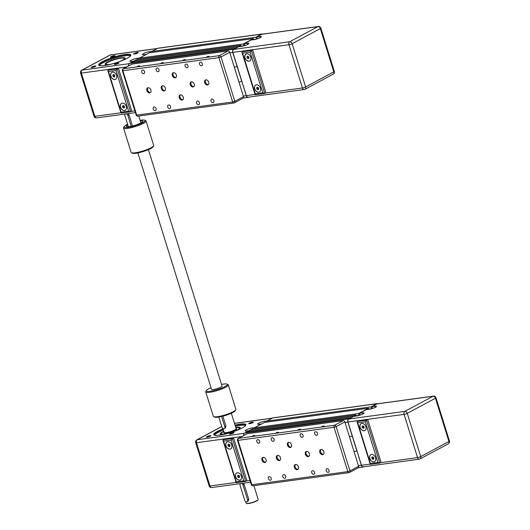 <?xml version="1.0" encoding="UTF-8"?>
<svg xmlns="http://www.w3.org/2000/svg" width="530" height="530" viewBox="0 0 530 530"><rect width="100%" height="100%" fill="white"/><g stroke="black" fill="none" stroke-linecap="round" stroke-linejoin="round"><path stroke-width="0.79" d="M248.835 97.109L248.53 97.275A2.557 1.716 -97.8 0 1 248.133 97.401A2.557 1.716 -97.8 0 1 246.218 95.711L241.905 81.415L238.891 81.872L241.786 81.481L232.749 52.463A2.557 1.716 -97.8 0 1 233.564 49.217L235.817 48.23M229.682 52.304L234.286 67.091L237.182 66.694L234.286 67.091L243.502 96.659L234.823 101.309A1.577 1.133 61.8 0 1 234.412 102.853A1.577 1.133 61.8 0 1 234.127 102.946A1.577 1.053 -97.8 0 1 233.882 103.032A1.577 1.053 -97.8 0 1 232.703 101.985L234.823 101.309L221.01 56.955L218.89 57.631A1.577 1.053 -97.8 0 1 219.394 55.637A1.577 1.133 61.8 0 1 221.01 56.955L229.682 52.304A1.577 1.133 -118.2 0 0 228.066 50.986L219.394 55.637L123.404 68.748A1.577 1.053 82.2 0 0 122.9 70.742L122.364 70.695A1.577 1.577 0 0 1 123.119 68.84A1.577 1.133 61.8 0 1 123.404 68.748L132.076 64.097A1.577 1.133 -118.2 0 0 131.791 64.19L123.119 68.84M241.143 46.189L244.926 45.514L244.343 43.652L251.088 40.035L253.983 39.644A4.724 0.848 162.7 0 0 258.898 38.273A4.724 0.848 162.7 0 0 261.383 36.683A4.724 0.848 162.7 0 0 259.76 36.537L256.871 36.934L257.454 38.796L256.474 39.087L255.897 37.239L261.754 34.099A2.557 1.716 -97.8 0 1 262.151 33.966A2.557 1.716 -97.8 0 1 262.834 34.072M243.946 45.812L243.369 43.963L253.393 38.584L253.731 39.677M238.414 46.832L240.865 45.302L241.203 46.395M128.512 65.945A2.557 1.716 -97.8 0 1 129.479 63.441L131.672 62.262L235.757 48.044M134.587 61.864L134.275 60.87L238.361 46.647M134.275 60.87L136.78 59.526L240.865 45.302M139.582 59.141L139.284 58.181L243.369 43.963M139.284 58.181L149.308 52.808L253.393 38.584M253.671 39.472L256.474 39.087M152.11 52.424L151.812 51.463L255.897 37.239M151.812 51.463L157.668 48.323A2.557 1.716 -97.8 0 1 158.072 48.19L262.151 33.966M213.04 102.714A1.934 1.391 61.8 0 1 211.139 101.329A1.934 1.391 61.8 0 1 211.556 99.189A1.934 1.391 61.8 0 1 211.907 99.077A1.934 1.391 61.8 0 1 213.809 100.468A1.934 1.391 61.8 0 1 213.385 102.601A1.934 1.391 61.8 0 1 213.04 102.714M198.584 104.688A1.934 1.391 61.8 0 1 196.683 103.304A1.934 1.391 61.8 0 1 197.1 101.164A1.934 1.391 61.8 0 1 197.452 101.051A1.934 1.391 61.8 0 1 199.353 102.442A1.934 1.391 61.8 0 1 198.929 104.576A1.934 1.391 61.8 0 1 198.584 104.688M201.526 65.753A1.934 1.391 61.8 0 1 199.624 64.362A1.934 1.391 61.8 0 1 200.042 62.229A1.934 1.391 61.8 0 1 200.393 62.116A1.934 1.391 61.8 0 1 202.294 63.507A1.934 1.391 61.8 0 1 201.877 65.641A1.934 1.391 61.8 0 1 201.526 65.753M187.07 67.727A1.934 1.391 61.8 0 1 185.169 66.336A1.934 1.391 61.8 0 1 185.586 64.203A1.934 1.391 61.8 0 1 185.937 64.09A1.934 1.391 61.8 0 1 187.839 65.481A1.934 1.391 61.8 0 1 187.421 67.615A1.934 1.391 61.8 0 1 187.07 67.727M169.673 108.637A1.934 1.391 61.8 0 1 167.772 107.252A1.934 1.391 61.8 0 1 168.189 105.119A1.934 1.391 61.8 0 1 168.54 105.006A1.934 1.391 61.8 0 1 170.441 106.391A1.934 1.391 61.8 0 1 170.017 108.524A1.934 1.391 61.8 0 1 169.673 108.637M155.21 110.618A1.934 1.391 61.8 0 1 153.309 109.226A1.934 1.391 61.8 0 1 153.733 107.093A1.934 1.391 61.8 0 1 154.084 106.98A1.934 1.391 61.8 0 1 155.986 108.365A1.934 1.391 61.8 0 1 155.562 110.505A1.934 1.391 61.8 0 1 155.21 110.618M158.159 71.676A1.934 1.391 61.8 0 1 156.257 70.291A1.934 1.391 61.8 0 1 156.675 68.151A1.934 1.391 61.8 0 1 157.026 68.039A1.934 1.391 61.8 0 1 158.927 69.43A1.934 1.391 61.8 0 1 158.503 71.563A1.934 1.391 61.8 0 1 158.159 71.676M143.703 73.65A1.934 1.391 61.8 0 1 141.801 72.266A1.934 1.391 61.8 0 1 142.219 70.126A1.934 1.391 61.8 0 1 142.57 70.02A1.934 1.391 61.8 0 1 144.471 71.404A1.934 1.391 61.8 0 1 144.047 73.537A1.934 1.391 61.8 0 1 143.703 73.65M191.456 81.805A2.756 1.981 61.8 0 1 194.159 83.78A2.756 1.981 61.8 0 1 193.563 86.821A2.756 1.981 61.8 0 1 193.066 86.98A2.756 1.981 61.8 0 1 190.356 85.005A2.756 1.981 61.8 0 1 190.959 81.965A2.756 1.981 61.8 0 1 191.456 81.805M191.376 81.819A2.756 1.981 -118.2 0 0 191.257 84.866A2.756 1.981 -118.2 0 0 193.834 86.562A2.756 1.981 -118.2 0 0 193.914 86.549M205.912 79.831A2.756 1.981 61.8 0 1 208.615 81.805A2.756 1.981 61.8 0 1 208.018 84.84A2.756 1.981 61.8 0 1 207.522 85.005A2.756 1.981 61.8 0 1 204.812 83.024A2.756 1.981 61.8 0 1 205.415 79.99A2.756 1.981 61.8 0 1 205.912 79.831M205.832 79.838A2.756 1.981 -118.2 0 0 205.713 82.892A2.756 1.981 -118.2 0 0 208.29 84.588A2.756 1.981 -118.2 0 0 208.369 84.575M173.542 72.689A2.756 1.981 61.8 0 1 176.252 74.664A2.756 1.981 61.8 0 1 175.655 77.705A2.756 1.981 61.8 0 1 175.158 77.864A2.756 1.981 61.8 0 1 172.449 75.889A2.756 1.981 61.8 0 1 173.045 72.848A2.756 1.981 61.8 0 1 173.542 72.689M173.462 72.703A2.756 1.981 -118.2 0 0 173.35 75.75A2.756 1.981 -118.2 0 0 175.927 77.453A2.756 1.981 -118.2 0 0 176.006 77.44M148.089 87.728A2.756 1.981 61.8 0 1 150.792 89.703A2.756 1.981 61.8 0 1 150.195 92.743A2.756 1.981 61.8 0 1 149.698 92.902A2.756 1.981 61.8 0 1 146.989 90.928A2.756 1.981 61.8 0 1 147.592 87.887A2.756 1.981 61.8 0 1 148.089 87.728M148.009 87.742A2.756 1.981 -118.2 0 0 147.89 90.789A2.756 1.981 -118.2 0 0 150.467 92.492A2.756 1.981 -118.2 0 0 150.547 92.478M162.544 85.754A2.756 1.981 61.8 0 1 165.247 87.728A2.756 1.981 61.8 0 1 164.651 90.769A2.756 1.981 61.8 0 1 164.154 90.928A2.756 1.981 61.8 0 1 161.445 88.954A2.756 1.981 61.8 0 1 162.047 85.913A2.756 1.981 61.8 0 1 162.544 85.754M162.465 85.767A2.756 1.981 -118.2 0 0 162.346 88.815A2.756 1.981 -118.2 0 0 164.923 90.517A2.756 1.981 -118.2 0 0 165.002 90.504M180.452 94.87A2.756 1.981 61.8 0 1 183.161 96.844A2.756 1.981 61.8 0 1 182.559 99.885A2.756 1.981 61.8 0 1 182.062 100.044A2.756 1.981 61.8 0 1 179.359 98.063A2.756 1.981 61.8 0 1 179.955 95.029A2.756 1.981 61.8 0 1 180.452 94.87M180.372 94.877A2.756 1.981 -118.2 0 0 180.26 97.931A2.756 1.981 -118.2 0 0 182.837 99.627A2.756 1.981 -118.2 0 0 182.916 99.614M208.959 56.293L206.806 56.796L208.959 56.293M185.248 59.532L183.095 60.036L185.248 59.532M163.28 62.533L161.12 63.037L163.28 62.533M139.569 65.773L137.416 66.276L139.569 65.773M132.076 64.097L228.066 50.986M242.8 98.295A1.577 1.133 -118.2 0 0 243.084 98.202A1.577 1.133 -118.2 0 0 243.502 96.659M246.722 53.782A3.935 2.829 61.8 0 1 250.591 56.604A3.935 2.829 61.8 0 1 249.736 60.943A3.935 2.829 61.8 0 1 249.027 61.175A3.935 2.829 61.8 0 1 245.158 58.353A3.935 2.829 61.8 0 1 246.013 54.007A3.935 2.829 61.8 0 1 246.722 53.782M246.066 53.98A3.935 2.829 -118.2 0 0 245.271 58.333A3.935 2.829 -118.2 0 0 249.12 61.122A3.935 2.829 -118.2 0 0 249.782 60.917M256.394 84.826A3.935 2.829 61.8 0 1 260.263 87.649A3.935 2.829 61.8 0 1 259.409 91.995A3.935 2.829 61.8 0 1 258.7 92.22A3.935 2.829 61.8 0 1 254.831 89.398A3.935 2.829 61.8 0 1 255.685 85.058A3.935 2.829 61.8 0 1 256.394 84.826M255.732 85.032A3.935 2.829 -118.2 0 0 254.943 89.384A3.935 2.829 -118.2 0 0 258.792 92.167A3.935 2.829 -118.2 0 0 259.455 91.968M244.343 43.652L247.232 43.261A4.724 0.848 162.7 0 1 248.855 43.407A4.724 0.848 162.7 0 1 246.37 44.99A4.724 0.848 162.7 0 1 241.455 46.362L238.56 46.753L233.624 49.403L289.711 41.744A2.358 1.696 61.8 0 1 292.136 43.725A2.358 0.424 162.7 0 1 288.956 44.732L302.425 87.98A2.358 0.424 -17.3 0 0 305.611 86.966L292.136 43.725L320.325 28.6A2.358 1.696 -118.2 0 0 317.901 26.619L289.711 41.744A2.358 1.583 82.2 0 0 288.956 44.732L232.869 52.397A2.358 1.583 -97.8 0 1 233.624 49.403M256.871 36.934L261.807 34.284A2.358 1.583 -97.8 0 1 262.178 34.165L318.272 26.5A2.358 1.583 82.2 0 0 317.901 26.619L261.807 34.284M258.309 87.715L258.706 88.994L258.044 89.755L256.977 89.232L256.573 87.953L257.242 87.192L258.309 87.715M256.573 87.953L257.633 87.384M257.699 87.417L258.084 88.636L258.693 88.934M256.977 89.232L258.084 88.636M247.305 58.181L246.907 56.902L247.57 56.147L248.636 56.664L249.04 57.949L248.371 58.704L247.305 58.181L248.411 57.591L249.02 57.889M246.907 56.902L247.96 56.332M248.033 56.372L248.411 57.591M255.281 93.843L242.621 53.185L250.133 52.159L262.8 92.816L255.281 93.843L255.129 94.618L255.486 94.684M262.8 92.816L264.735 93.419L251.379 50.542L242.131 51.807L241.965 52.337L242.621 53.185M250.133 52.159L251.379 50.542L252.585 49.899L265.941 92.776L264.735 93.419M242.131 51.807L243.336 51.158L252.585 49.899M265.457 93.035L302.425 87.98A2.358 1.583 82.2 0 0 304.194 89.543L248.106 97.209A2.358 1.583 -97.8 0 1 246.337 95.645L232.869 52.397M99.289 65.561A16.529 2.975 162.7 0 1 99.03 65.23A16.529 2.975 162.7 0 1 102.668 61.97A16.529 2.975 162.7 0 1 119.773 55.869A16.529 2.975 162.7 0 1 130.592 55.398A16.529 2.975 162.7 0 1 130.572 55.816M130.519 55.889A16.529 2.975 -17.3 0 0 118.813 57.061A16.529 2.975 -17.3 0 0 102.946 62.858A16.529 2.975 -17.3 0 0 99.375 65.587M127.094 58.327A16.847 3.028 -17.3 0 0 130.698 55.617A16.847 3.028 -17.3 0 0 121.158 55.18A16.847 3.028 -17.3 0 0 102.343 61.705A16.847 3.028 -17.3 0 0 99.07 65.468A16.847 3.028 -17.3 0 0 111.088 64.19A16.847 3.028 -17.3 0 0 127.094 58.327M105.53 64.653A10.236 1.842 162.7 0 1 105.391 64.461A10.236 1.842 162.7 0 1 107.643 62.447A10.236 1.842 162.7 0 1 112.512 60.36M120.363 61.288A10.467 1.881 -17.3 0 0 122.781 60.148A10.467 1.881 -17.3 0 0 125.014 58.466A10.467 1.881 -17.3 0 0 119.091 58.194A10.467 1.881 -17.3 0 0 107.398 62.248A10.467 1.881 -17.3 0 0 105.364 64.587A10.467 1.881 -17.3 0 0 110.797 64.269M112.572 72.106A3.935 2.829 61.8 0 1 116.434 74.929A3.935 2.829 61.8 0 1 115.58 79.275A3.935 2.829 61.8 0 1 114.871 79.5A3.935 2.829 61.8 0 1 111.002 76.678A3.935 2.829 61.8 0 1 111.863 72.338A3.935 2.829 61.8 0 1 112.572 72.106M115.633 79.248A3.935 2.829 61.8 0 1 114.97 79.447A3.935 2.829 61.8 0 1 113.387 79.162A3.935 2.829 61.8 0 1 110.81 75.71A3.935 2.829 61.8 0 1 111.909 72.312M124.543 110.551A3.935 2.829 61.8 0 1 120.674 107.729A3.935 2.829 61.8 0 1 121.529 103.383A3.935 2.829 61.8 0 1 122.238 103.158A3.935 2.829 61.8 0 1 126.107 105.98A3.935 2.829 61.8 0 1 125.252 110.32A3.935 2.829 61.8 0 1 124.543 110.551M125.299 110.293A3.935 2.829 61.8 0 1 124.643 110.498A3.935 2.829 61.8 0 1 121.668 109.12A3.935 2.829 61.8 0 1 121.582 103.363M116.732 59.049A10.236 1.842 162.7 0 1 124.928 58.38A10.236 1.842 162.7 0 1 124.921 58.611M112.247 63.885A9.6 1.729 162.7 0 1 106.013 63.819L105.861 64.097A9.838 1.769 -17.3 0 0 105.795 64.455A9.838 1.769 -17.3 0 0 106.192 64.773M106.013 63.819A9.6 1.729 162.7 0 1 109.929 61.381A9.6 1.729 162.7 0 1 124.04 58.201A9.6 1.729 162.7 0 1 120.317 61.235A9.6 1.729 162.7 0 1 118.952 61.798M124.444 59.088A9.838 1.769 -17.3 0 0 124.583 58.605A9.838 1.769 -17.3 0 0 124.331 58.346L124.04 58.201M115.103 64.402A1.934 0.351 162.7 0 1 115.361 64.243A1.934 0.351 162.7 0 1 118.376 63.381M118.415 63.361A2.405 0.431 -17.3 0 0 118.932 62.977A2.405 0.431 -17.3 0 0 117.567 62.911A2.405 0.431 -17.3 0 0 114.877 63.845A2.405 0.431 -17.3 0 0 114.414 64.382A2.405 0.431 -17.3 0 0 116.13 64.203A2.405 0.431 -17.3 0 0 118.415 63.361M91.968 67.562A1.934 0.351 162.7 0 1 92.233 67.403A1.934 0.351 162.7 0 1 95.248 66.541M95.287 66.522A2.405 0.431 -17.3 0 0 95.804 66.137A2.405 0.431 -17.3 0 0 94.439 66.071A2.405 0.431 -17.3 0 0 91.75 67.005A2.405 0.431 -17.3 0 0 91.279 67.542A2.405 0.431 -17.3 0 0 93.002 67.363A2.405 0.431 -17.3 0 0 95.287 66.522M111.24 57.227A1.934 0.351 162.7 0 1 111.505 57.061A1.934 0.351 162.7 0 1 114.52 56.206M114.559 56.187A2.405 0.431 -17.3 0 0 115.076 55.796A2.405 0.431 -17.3 0 0 113.711 55.736A2.405 0.431 -17.3 0 0 111.022 56.67A2.405 0.431 -17.3 0 0 110.558 57.207A2.405 0.431 -17.3 0 0 112.274 57.021A2.405 0.431 -17.3 0 0 114.559 56.187M134.375 54.067A1.934 0.351 162.7 0 1 134.64 53.901A1.934 0.351 162.7 0 1 137.648 53.046M137.687 53.027A2.405 0.431 -17.3 0 0 138.204 52.636A2.405 0.431 -17.3 0 0 136.839 52.576A2.405 0.431 -17.3 0 0 134.15 53.51A2.405 0.431 -17.3 0 0 133.686 54.047A2.405 0.431 -17.3 0 0 135.402 53.861A2.405 0.431 -17.3 0 0 137.687 53.027M128.068 113.605L129.022 114.824L132.5 125.974M146.465 54.332L144.114 54.65A4.724 0.848 162.7 0 1 142.497 54.504A4.724 0.848 162.7 0 1 144.975 52.914A4.724 0.848 162.7 0 1 149.897 51.549L152.249 51.231M134.335 61.056L132.215 62.189M134.315 60.996L131.586 61.374A4.724 0.848 162.7 0 1 129.969 61.222A4.724 0.848 162.7 0 1 132.447 59.638A4.724 0.848 162.7 0 1 137.369 58.267L139.721 57.949M128.366 126.716L124.974 115.838A1.968 1.418 61.8 0 1 125.385 113.976M126.378 113.837A1.968 1.418 61.8 0 1 127.869 115.447L131.241 126.272M122.615 105.795L123.596 105.603L124.47 106.609L124.364 107.809L123.377 108.001L122.503 106.994L122.615 105.795M123.675 105.695L123.616 106.397L124.411 107.312M122.503 106.994L123.616 106.397M123.377 108.001L124.398 107.457M128.644 111.148L130.373 111.81L131.784 111.101L118.435 68.224L117.229 68.873L115.984 70.483L128.644 111.148L121.132 112.174L108.465 71.517L107.809 70.669L109.18 69.49L118.435 68.224M121.33 113.009L121.132 112.174M112.751 75.24L113.413 74.472L114.48 74.988L114.884 76.267L114.222 77.035L113.155 76.519L112.751 75.24L113.818 74.67M113.877 74.697L114.261 75.922L114.871 76.214M113.155 76.519L114.261 75.922M363.964 466.738L363.659 466.903A2.557 1.716 -97.8 0 1 363.255 467.036A2.557 1.716 -97.8 0 1 361.347 465.34L357.034 451.043L354.02 451.5L356.909 451.109L347.872 422.092A2.557 1.716 -97.8 0 1 348.694 418.852L350.94 417.859M344.811 421.933L349.416 436.72L352.304 436.322L349.416 436.72L358.625 466.287L349.952 470.938A1.577 1.133 61.8 0 1 349.542 472.488A1.577 1.133 61.8 0 1 349.257 472.575A1.577 1.053 -97.8 0 1 349.012 472.661A1.577 1.053 -97.8 0 1 347.832 471.614L349.952 470.938L336.139 426.584L334.019 427.259A1.577 1.053 -97.8 0 1 334.523 425.265A1.577 1.133 61.8 0 1 336.139 426.584L344.811 421.933A1.577 1.133 -118.2 0 0 343.195 420.615L334.523 425.265L238.533 438.376A1.577 1.053 82.2 0 0 238.03 440.377L237.486 440.324A1.577 1.577 0 0 1 238.248 438.469A1.577 1.133 61.8 0 1 238.533 438.376L247.205 433.725A1.577 1.133 -118.2 0 0 246.92 433.818L238.248 438.469M356.266 415.818L360.049 415.149L359.473 413.281L366.217 409.663L369.105 409.273A4.724 0.848 162.7 0 0 374.028 407.901A4.724 0.848 162.7 0 0 376.505 406.318A4.724 0.848 162.7 0 0 374.889 406.166L372 406.563L372.577 408.425L371.603 408.716L371.026 406.868L376.876 403.727A2.557 1.716 -97.8 0 1 377.281 403.595A2.557 1.716 -97.8 0 1 377.963 403.701M359.075 415.44L358.499 413.592L368.522 408.213L368.86 409.306M353.543 416.461L355.994 414.937L356.332 416.024M243.641 435.58A2.557 1.716 -97.8 0 1 244.608 433.07L246.801 431.897L350.886 417.673M249.709 431.493L249.405 430.499L353.483 416.275M249.405 430.499L251.909 429.154L355.994 414.937M254.711 428.77L254.413 427.809L358.499 413.592M254.413 427.809L264.437 422.436L368.522 408.213M368.794 409.1L371.603 408.716M267.239 422.052L266.941 421.092L371.026 406.868M266.941 421.092L272.798 417.951A2.557 1.716 -97.8 0 1 273.195 417.819L377.281 403.595M328.163 472.343A1.934 1.391 61.8 0 1 326.261 470.958A1.934 1.391 61.8 0 1 326.685 468.818A1.934 1.391 61.8 0 1 327.03 468.712A1.934 1.391 61.8 0 1 328.938 470.097A1.934 1.391 61.8 0 1 328.514 472.23A1.934 1.391 61.8 0 1 328.163 472.343M313.707 474.317A1.934 1.391 61.8 0 1 311.806 472.932A1.934 1.391 61.8 0 1 312.23 470.799A1.934 1.391 61.8 0 1 312.574 470.686A1.934 1.391 61.8 0 1 314.476 472.071A1.934 1.391 61.8 0 1 314.058 474.204A1.934 1.391 61.8 0 1 313.707 474.317M316.655 435.382A1.934 1.391 61.8 0 1 314.754 433.99A1.934 1.391 61.8 0 1 315.171 431.857A1.934 1.391 61.8 0 1 315.522 431.745A1.934 1.391 61.8 0 1 317.424 433.136A1.934 1.391 61.8 0 1 317 435.269A1.934 1.391 61.8 0 1 316.655 435.382M302.199 437.356A1.934 1.391 61.8 0 1 300.298 435.971A1.934 1.391 61.8 0 1 300.715 433.832A1.934 1.391 61.8 0 1 301.066 433.719A1.934 1.391 61.8 0 1 302.968 435.11A1.934 1.391 61.8 0 1 302.544 437.243A1.934 1.391 61.8 0 1 302.199 437.356M284.796 478.272A1.934 1.391 61.8 0 1 282.894 476.881A1.934 1.391 61.8 0 1 283.318 474.748A1.934 1.391 61.8 0 1 283.663 474.635A1.934 1.391 61.8 0 1 285.564 476.019A1.934 1.391 61.8 0 1 285.147 478.159A1.934 1.391 61.8 0 1 284.796 478.272M270.34 480.246A1.934 1.391 61.8 0 1 268.438 478.855A1.934 1.391 61.8 0 1 268.862 476.722A1.934 1.391 61.8 0 1 269.207 476.609A1.934 1.391 61.8 0 1 271.108 477.994A1.934 1.391 61.8 0 1 270.691 480.134A1.934 1.391 61.8 0 1 270.34 480.246M273.281 441.304A1.934 1.391 61.8 0 1 271.38 439.92A1.934 1.391 61.8 0 1 271.804 437.78A1.934 1.391 61.8 0 1 272.155 437.674A1.934 1.391 61.8 0 1 274.056 439.059A1.934 1.391 61.8 0 1 273.632 441.192A1.934 1.391 61.8 0 1 273.281 441.304M258.825 443.279A1.934 1.391 61.8 0 1 256.924 441.894A1.934 1.391 61.8 0 1 257.348 439.761A1.934 1.391 61.8 0 1 257.693 439.648A1.934 1.391 61.8 0 1 259.594 441.033A1.934 1.391 61.8 0 1 259.177 443.166A1.934 1.391 61.8 0 1 258.825 443.279M306.578 451.434A2.756 1.981 61.8 0 1 309.288 453.408A2.756 1.981 61.8 0 1 308.692 456.449A2.756 1.981 61.8 0 1 308.195 456.608A2.756 1.981 61.8 0 1 305.485 454.634A2.756 1.981 61.8 0 1 306.082 451.593A2.756 1.981 61.8 0 1 306.578 451.434M306.499 451.447A2.756 1.981 -118.2 0 0 306.386 454.495A2.756 1.981 -118.2 0 0 308.964 456.191A2.756 1.981 -118.2 0 0 309.043 456.184M321.034 449.46A2.756 1.981 61.8 0 1 323.744 451.434A2.756 1.981 61.8 0 1 323.148 454.475A2.756 1.981 61.8 0 1 322.651 454.634A2.756 1.981 61.8 0 1 319.941 452.66A2.756 1.981 61.8 0 1 320.537 449.619A2.756 1.981 61.8 0 1 321.034 449.46M320.961 449.473A2.756 1.981 -118.2 0 0 320.842 452.521A2.756 1.981 -118.2 0 0 323.419 454.217A2.756 1.981 -118.2 0 0 323.499 454.203M288.671 442.318A2.756 1.981 61.8 0 1 291.381 444.292A2.756 1.981 61.8 0 1 290.778 447.333A2.756 1.981 61.8 0 1 290.281 447.492A2.756 1.981 61.8 0 1 287.578 445.518A2.756 1.981 61.8 0 1 288.174 442.477A2.756 1.981 61.8 0 1 288.671 442.318M288.592 442.331A2.756 1.981 -118.2 0 0 288.479 445.379A2.756 1.981 -118.2 0 0 291.056 447.082A2.756 1.981 -118.2 0 0 291.129 447.068M263.211 457.357A2.756 1.981 61.8 0 1 265.921 459.331A2.756 1.981 61.8 0 1 265.318 462.372A2.756 1.981 61.8 0 1 264.821 462.531A2.756 1.981 61.8 0 1 262.118 460.557A2.756 1.981 61.8 0 1 262.714 457.516A2.756 1.981 61.8 0 1 263.211 457.357M263.132 457.37A2.756 1.981 -118.2 0 0 263.019 460.418A2.756 1.981 -118.2 0 0 265.596 462.12A2.756 1.981 -118.2 0 0 265.676 462.107M277.667 455.383A2.756 1.981 61.8 0 1 280.377 457.357A2.756 1.981 61.8 0 1 279.774 460.398A2.756 1.981 61.8 0 1 279.277 460.557A2.756 1.981 61.8 0 1 276.574 458.583A2.756 1.981 61.8 0 1 277.17 455.542A2.756 1.981 61.8 0 1 277.667 455.383M277.587 455.396A2.756 1.981 -118.2 0 0 277.475 458.443A2.756 1.981 -118.2 0 0 280.052 460.146A2.756 1.981 -118.2 0 0 280.131 460.133M295.581 464.499A2.756 1.981 61.8 0 1 298.284 466.473A2.756 1.981 61.8 0 1 297.688 469.514A2.756 1.981 61.8 0 1 297.191 469.673A2.756 1.981 61.8 0 1 294.481 467.699A2.756 1.981 61.8 0 1 295.084 464.658A2.756 1.981 61.8 0 1 295.581 464.499M295.502 464.512A2.756 1.981 -118.2 0 0 295.382 467.559A2.756 1.981 -118.2 0 0 297.959 469.255A2.756 1.981 -118.2 0 0 298.039 469.242M324.088 425.921L321.929 426.425L324.088 425.921M300.377 429.161L298.224 429.664L300.377 429.161M278.402 432.162L276.249 432.666L278.402 432.162M254.698 435.402L252.538 435.905L254.698 435.402M247.205 433.725L343.195 420.615M357.929 467.924A1.577 1.133 -118.2 0 0 358.214 467.831A1.577 1.133 -118.2 0 0 358.625 466.287M361.851 423.41A3.935 2.829 61.8 0 1 365.72 426.233A3.935 2.829 61.8 0 1 364.859 430.572A3.935 2.829 61.8 0 1 364.15 430.804A3.935 2.829 61.8 0 1 360.287 427.982A3.935 2.829 61.8 0 1 361.142 423.636A3.935 2.829 61.8 0 1 361.851 423.41M361.188 423.616A3.935 2.829 -118.2 0 0 360.393 427.962A3.935 2.829 -118.2 0 0 364.249 430.751A3.935 2.829 -118.2 0 0 364.912 430.546M371.523 454.462A3.935 2.829 61.8 0 1 375.386 457.284A3.935 2.829 61.8 0 1 374.531 461.623A3.935 2.829 61.8 0 1 373.822 461.849A3.935 2.829 61.8 0 1 369.953 459.026A3.935 2.829 61.8 0 1 370.815 454.687A3.935 2.829 61.8 0 1 371.523 454.462M370.861 454.66A3.935 2.829 -118.2 0 0 370.066 459.013A3.935 2.829 -118.2 0 0 373.922 461.802A3.935 2.829 -118.2 0 0 374.577 461.597M359.473 413.281L362.361 412.89A4.724 0.848 162.7 0 1 363.977 413.036A4.724 0.848 162.7 0 1 361.5 414.626A4.724 0.848 162.7 0 1 356.577 415.99L353.689 416.388L348.747 419.031L404.841 411.373A2.358 1.696 61.8 0 1 407.265 413.354A2.358 0.424 162.7 0 1 404.085 414.367L417.554 457.609A2.358 0.424 -17.3 0 0 420.734 456.602L407.265 413.354L435.455 398.235A2.358 1.696 -118.2 0 0 433.03 396.255L404.841 411.373A2.358 1.583 82.2 0 0 404.085 414.367L347.998 422.026A2.358 1.583 -97.8 0 1 348.747 419.031M372 406.563L376.936 403.913A2.358 1.583 -97.8 0 1 377.307 403.794L433.401 396.129A2.358 1.583 82.2 0 0 433.03 396.255L376.936 403.913M373.438 457.344L373.835 458.622L373.166 459.384L372.1 458.861L371.702 457.582L372.371 456.82L373.438 457.344M371.702 457.582L372.762 457.012M372.828 457.046L373.206 458.264L373.816 458.563M372.1 458.861L373.206 458.264M362.427 427.816L362.03 426.531L362.699 425.775L363.766 426.299L364.163 427.577L363.494 428.333L362.427 427.816L363.54 427.22L364.143 427.518M362.03 426.531L363.09 425.968M363.156 426.001L363.54 427.22M370.41 463.472L357.743 422.814L365.263 421.787L377.93 462.445L370.41 463.472L370.609 464.313M377.93 462.445L379.864 463.048L366.508 420.171L357.253 421.436L357.087 421.966L357.743 422.814M365.263 421.787L366.508 420.171L367.714 419.528L381.07 462.405L379.864 463.048M357.253 421.436L358.459 420.793L367.714 419.528M380.586 462.663L417.554 457.609A2.358 1.583 82.2 0 0 419.323 459.172L363.229 466.837A2.358 1.583 -97.8 0 1 361.467 465.274L347.998 422.026M214.411 435.19A16.529 2.975 162.7 0 1 214.16 434.858A16.529 2.975 162.7 0 1 217.797 431.599A16.529 2.975 162.7 0 1 223.11 429.187M235.135 425.444A16.529 2.975 162.7 0 1 245.721 425.027A16.529 2.975 162.7 0 1 245.695 425.444M245.642 425.517A16.529 2.975 -17.3 0 0 235.413 426.332M223.388 430.075A16.529 2.975 -17.3 0 0 218.069 432.487A16.529 2.975 -17.3 0 0 214.498 435.216M222.998 428.836A16.847 3.028 -17.3 0 0 217.472 431.334A16.847 3.028 -17.3 0 0 214.2 435.097A16.847 3.028 -17.3 0 0 226.211 433.825A16.847 3.028 -17.3 0 0 242.223 427.955A16.847 3.028 -17.3 0 0 245.821 425.245A16.847 3.028 -17.3 0 0 235.022 425.093M220.652 434.282A10.236 1.842 162.7 0 1 220.513 434.09A10.236 1.842 162.7 0 1 222.766 432.076A10.236 1.842 162.7 0 1 223.839 431.539M223.753 431.268A10.467 1.881 -17.3 0 0 222.527 431.877A10.467 1.881 -17.3 0 0 220.493 434.216A10.467 1.881 -17.3 0 0 225.919 433.898M235.492 430.917A10.467 1.881 -17.3 0 0 237.904 429.777A10.467 1.881 -17.3 0 0 240.143 428.094A10.467 1.881 -17.3 0 0 235.777 427.518M227.695 441.742A3.935 2.829 61.8 0 1 231.564 444.557A3.935 2.829 61.8 0 1 230.709 448.903A3.935 2.829 61.8 0 1 230 449.129A3.935 2.829 61.8 0 1 226.131 446.306A3.935 2.829 61.8 0 1 226.986 441.967A3.935 2.829 61.8 0 1 227.695 441.742M230.755 448.877A3.935 2.829 61.8 0 1 230.093 449.082A3.935 2.829 61.8 0 1 228.516 448.791A3.935 2.829 61.8 0 1 225.939 445.339A3.935 2.829 61.8 0 1 227.039 441.94M239.673 480.18A3.935 2.829 61.8 0 1 235.804 477.358A3.935 2.829 61.8 0 1 236.658 473.018A3.935 2.829 61.8 0 1 237.367 472.786A3.935 2.829 61.8 0 1 241.236 475.609A3.935 2.829 61.8 0 1 240.381 479.955A3.935 2.829 61.8 0 1 239.673 480.18M240.428 479.928A3.935 2.829 61.8 0 1 239.765 480.127A3.935 2.829 61.8 0 1 236.797 478.749A3.935 2.829 61.8 0 1 236.705 472.992M235.863 427.789A10.236 1.842 162.7 0 1 240.05 428.008A10.236 1.842 162.7 0 1 240.05 428.24M227.377 433.52A9.6 1.729 162.7 0 1 221.143 433.447L220.983 433.725A9.838 1.769 -17.3 0 0 220.924 434.083A9.838 1.769 -17.3 0 0 221.315 434.401M235.876 427.823A9.6 1.729 162.7 0 1 239.169 427.829A9.6 1.729 162.7 0 1 235.446 430.87A9.6 1.729 162.7 0 1 234.081 431.427M221.143 433.447A9.6 1.729 162.7 0 1 223.852 431.566M239.567 428.717A9.838 1.769 -17.3 0 0 239.712 428.233A9.838 1.769 -17.3 0 0 239.461 427.975L239.169 427.829M253.883 485.652L258.183 499.445A6.294 1.133 162.7 0 1 258.143 499.671A6.294 1.133 162.7 0 1 256.798 500.684A6.294 1.133 162.7 0 1 250.809 502.877A6.294 1.133 162.7 0 1 246.317 503.354A6.294 1.133 162.7 0 1 246.159 503.189L245.662 501.599M246.317 503.354L246.609 503.5A6.062 1.086 -17.3 0 0 250.928 503.043A6.062 1.086 -17.3 0 0 256.692 500.929A6.062 1.086 -17.3 0 0 257.984 499.956L258.143 499.671M230.225 434.037A1.934 0.351 162.7 0 1 230.49 433.871A1.934 0.351 162.7 0 1 233.505 433.017M233.544 432.99A2.405 0.431 -17.3 0 0 234.055 432.606A2.405 0.431 -17.3 0 0 232.696 432.54A2.405 0.431 -17.3 0 0 230.007 433.474A2.405 0.431 -17.3 0 0 229.536 434.01A2.405 0.431 -17.3 0 0 231.252 433.832A2.405 0.431 -17.3 0 0 233.544 432.99M207.097 437.197A1.934 0.351 162.7 0 1 207.362 437.031A1.934 0.351 162.7 0 1 210.37 436.177M210.41 436.15A2.405 0.431 -17.3 0 0 210.927 435.766A2.405 0.431 -17.3 0 0 209.562 435.7A2.405 0.431 -17.3 0 0 206.879 436.634A2.405 0.431 -17.3 0 0 206.409 437.171A2.405 0.431 -17.3 0 0 208.124 436.992A2.405 0.431 -17.3 0 0 210.41 436.15M249.498 423.695A1.934 0.351 162.7 0 1 249.762 423.536A1.934 0.351 162.7 0 1 252.777 422.675M252.817 422.655A2.405 0.431 -17.3 0 0 253.333 422.264A2.405 0.431 -17.3 0 0 251.969 422.205A2.405 0.431 -17.3 0 0 249.279 423.139A2.405 0.431 -17.3 0 0 248.808 423.675A2.405 0.431 -17.3 0 0 250.531 423.49A2.405 0.431 -17.3 0 0 252.817 422.655M243.197 483.241L244.151 484.453L248.756 499.24L248.06 501.267L247.086 501.791A1.968 1.418 61.8 0 1 244.708 500.254L240.103 485.467A1.968 1.418 61.8 0 1 240.507 483.605M222.891 416.189L225.959 426.054L225.263 428.081L224.289 428.604A1.968 1.418 61.8 0 1 221.911 427.067L218.804 417.077M261.595 423.96L259.243 424.278A4.724 0.848 162.7 0 1 257.62 424.132A4.724 0.848 162.7 0 1 260.104 422.549A4.724 0.848 162.7 0 1 265.02 421.178L267.372 420.86M249.458 430.685L247.338 431.817M249.444 430.625L246.715 431.003A4.724 0.848 162.7 0 1 245.092 430.857A4.724 0.848 162.7 0 1 247.576 429.267A4.724 0.848 162.7 0 1 252.492 427.902L254.844 427.577M221.639 416.5L224.806 426.67A1.968 1.418 61.8 0 1 224.289 428.604M241.508 483.466A1.968 1.418 61.8 0 1 242.992 485.076L247.596 499.856A1.968 1.418 61.8 0 1 247.086 501.791M237.738 475.423L238.725 475.231L239.6 476.238L239.487 477.437L238.507 477.629L237.632 476.622L237.738 475.423M238.805 475.324L238.738 476.033L239.534 476.947M237.632 476.622L238.738 476.033M238.507 477.629L239.52 477.086M243.773 480.776L245.496 481.445L246.914 480.73L233.558 437.853L232.352 438.502L231.113 440.119L243.773 480.776L236.254 481.803L223.594 441.145L222.938 440.298L224.309 439.118L233.558 437.853M236.459 482.644L236.102 482.578L236.254 481.803M227.88 444.869L228.543 444.1L229.609 444.617L230.013 445.896L229.351 446.664L228.284 446.147L227.88 444.869L228.94 444.299M229 444.325L229.391 445.551L229.994 445.843M228.284 446.147L229.391 445.551M140.271 120.886A8.659 1.557 162.7 0 1 141.914 120.82A8.659 1.557 162.7 0 1 142.848 121.204A8.659 1.557 162.7 0 1 136.78 124.682A8.659 1.557 162.7 0 1 127.24 126.736A8.659 1.557 162.7 0 1 126.312 126.352A8.659 1.557 162.7 0 1 127.79 124.881M124.126 126.65L123.609 127.597A11.806 2.12 -17.3 0 0 123.536 128.028A11.806 2.12 -17.3 0 0 124.808 128.552A11.806 2.12 -17.3 0 0 137.807 125.756A11.806 2.12 -17.3 0 0 146.081 121.006A11.806 2.12 -17.3 0 0 145.776 120.694L144.816 120.211A11.017 1.981 162.7 0 1 138.297 124.596A11.017 1.981 162.7 0 1 125.239 127.544A11.017 1.981 162.7 0 1 124.126 126.65A11.017 1.981 162.7 0 1 127.617 124.311M140.105 120.35A11.017 1.981 162.7 0 1 143.915 120.012A11.017 1.981 162.7 0 1 144.816 120.211M146.081 121.006L153.68 145.399A11.806 2.12 162.7 0 1 153.607 145.829A11.806 2.12 162.7 0 1 144.399 150.5A11.806 2.12 162.7 0 1 132.401 152.945A11.806 2.12 162.7 0 1 131.44 152.733A11.806 2.12 162.7 0 1 131.135 152.421L123.536 128.028M131.44 152.733L132.401 153.216A11.017 1.981 -17.3 0 0 133.302 153.415A11.017 1.981 -17.3 0 0 144.491 151.13A11.017 1.981 -17.3 0 0 153.09 146.777L153.607 145.829M228.284 384.919L235.883 409.319A11.806 2.12 162.7 0 1 235.804 409.743A11.806 2.12 162.7 0 1 228.735 413.652A11.806 2.12 162.7 0 1 217.38 416.706A11.806 2.12 162.7 0 1 213.643 416.646A11.806 2.12 162.7 0 1 213.338 416.335L205.739 391.942A11.806 2.12 -17.3 0 0 209.781 392.306A11.806 2.12 -17.3 0 0 222.083 388.887A11.806 2.12 -17.3 0 0 228.284 384.919A11.806 2.12 -17.3 0 0 227.98 384.608L227.012 384.124A11.017 1.981 162.7 0 1 222.355 387.775A11.017 1.981 162.7 0 1 210.032 391.312A11.017 1.981 162.7 0 1 206.329 390.57A11.017 1.981 162.7 0 1 211.006 387.695M213.643 416.646L214.604 417.136A11.017 1.981 -17.3 0 0 218.095 417.183A11.017 1.981 -17.3 0 0 228.688 414.341A11.017 1.981 -17.3 0 0 235.287 410.69L235.804 409.743M221.527 384.416A11.017 1.981 162.7 0 1 223.527 384.071A11.017 1.981 162.7 0 1 227.012 384.124M206.329 390.57L205.812 391.511A11.806 2.12 -17.3 0 0 205.739 391.942M148.407 149.652L222.037 386.052A5.512 0.994 162.7 0 1 217.996 388.331A5.512 0.994 162.7 0 1 211.516 389.331L137.886 152.925M243.323 96.102L246.218 95.711M229.854 52.861L232.749 52.463M129.479 63.441L233.564 49.217M157.668 48.323L261.754 34.099M136.177 115.05L136.714 115.103A1.577 1.053 82.2 0 0 137.893 116.143A1.577 1.577 0 0 1 136.177 115.05L122.364 70.695M136.714 115.103L122.9 70.742L218.89 57.631L232.703 101.985L136.714 115.103M247.232 43.261L247.603 44.447M259.76 36.537L260.131 37.723M320.842 28.136A2.358 0.424 162.7 0 1 320.325 28.6L333.794 71.848A2.358 0.424 -17.3 0 0 334.317 71.384L320.842 28.136A2.358 2.358 0 0 0 318.272 26.5M333.178 74.167A2.358 1.696 -118.2 0 0 333.794 71.848L305.611 86.966A2.358 1.696 61.8 0 1 304.988 89.285A2.358 1.696 61.8 0 1 304.565 89.424A2.358 1.583 82.2 0 1 304.194 89.543A2.358 2.358 0 0 0 304.988 89.285L333.178 74.167A2.358 2.358 0 0 0 334.317 71.384M246.337 95.645L255.082 94.453M149.897 51.549L150.248 52.675M157.185 48.581L110.306 54.981A2.358 1.696 -118.2 0 0 109.882 55.12L81.699 70.238A2.358 1.696 61.8 0 1 82.123 70.106L110.306 54.981A2.358 1.583 -97.8 0 1 110.677 54.862A2.358 2.358 0 0 0 109.882 55.12M129.161 63.679L82.123 70.106A2.358 1.583 -97.8 0 0 81.368 73.094L94.837 116.342A2.358 1.583 -97.8 0 0 96.599 117.905A2.358 2.358 0 0 1 94.029 116.269A2.358 0.424 -17.3 0 0 94.837 116.342L120.926 112.777M137.369 58.267L137.72 59.4M129.022 114.824L127.869 115.447M130.585 111.751L117.229 68.873L107.974 70.132M108.465 71.517L115.984 70.483M134.878 110.876L131.307 111.36M126.743 66.899L81.368 73.094A2.358 0.424 162.7 0 1 80.56 73.021L94.029 116.269M358.452 465.731L361.347 465.34M344.984 422.49L347.872 422.092M244.608 433.07L348.694 418.852M272.798 417.951L376.876 403.727M251.306 484.678L251.843 484.731A1.577 1.053 82.2 0 0 253.022 485.772A1.577 1.577 0 0 1 251.306 484.678L237.486 440.324M251.843 484.731L238.03 440.377L334.019 427.259L347.832 471.614L251.843 484.731M362.361 412.89L362.732 414.076M374.889 406.166L375.26 407.351M435.971 397.765A2.358 0.424 162.7 0 1 435.455 398.235L448.923 441.477A2.358 0.424 -17.3 0 0 449.44 441.013L435.971 397.765A2.358 2.358 0 0 0 433.401 396.129M448.3 443.796A2.358 1.696 -118.2 0 0 448.923 441.477L420.734 456.602A2.358 1.696 61.8 0 1 420.118 458.914A2.358 1.696 61.8 0 1 419.694 459.053A2.358 1.583 82.2 0 1 419.323 459.172A2.358 2.358 0 0 0 420.118 458.914L448.3 443.796A2.358 2.358 0 0 0 449.44 441.013M361.467 465.274L370.205 464.081M236.155 428.75L236.148 428.697A6.294 1.133 162.7 0 1 234.757 429.936A6.294 1.133 162.7 0 1 228.244 432.261A6.294 1.133 162.7 0 1 224.124 432.44L222.865 428.412M224.117 432.42A6.691 1.206 -17.3 0 0 227.231 432.957A6.691 1.206 -17.3 0 0 235.161 430.267A6.691 1.206 -17.3 0 0 236.141 428.677M265.02 421.178L265.371 422.304M272.314 418.21L234.492 423.377M244.29 433.308L197.246 439.734L221.765 426.584M252.492 427.902L252.843 429.028M225.959 426.054L224.806 426.67M248.756 499.24L247.596 499.856M244.151 484.453L242.992 485.076M245.708 481.379L232.352 438.502L223.103 439.767M223.594 441.145L231.113 440.119M211.728 487.534A2.358 1.583 -97.8 0 1 209.966 485.97A2.358 0.424 -17.3 0 1 209.158 485.897A2.358 2.358 0 0 0 211.728 487.534L250.544 482.234M250.001 480.505L246.43 480.988M236.055 482.406L209.966 485.97L196.491 442.729A2.358 0.424 162.7 0 1 195.683 442.656L209.158 485.897M241.872 436.528L196.491 442.729A2.358 1.583 -97.8 0 1 197.246 439.734A2.358 1.696 61.8 0 0 196.822 439.867A2.358 2.358 0 0 0 195.683 442.656M243.27 98.07L248.133 97.401M137.893 116.143L233.882 103.032A1.577 1.577 0 0 0 234.412 102.853L243.084 98.202M264.523 93.485L255.327 94.744M255.129 94.618L241.965 52.337M138.761 116.024L140.907 122.927M107.809 70.669L120.979 112.95M121.171 113.069L130.373 111.81M135.415 112.605L96.599 117.905M81.699 70.238A2.358 2.358 0 0 0 80.56 73.021M157.364 48.482L110.677 54.862M358.399 467.699L363.255 467.036M253.022 485.772L349.012 472.661A1.577 1.577 0 0 0 349.542 472.488L358.214 467.831M379.652 463.114L370.45 464.373M370.258 464.247L357.087 421.966M236.148 428.697L231.332 413.248M222.938 440.298L236.102 482.578M236.3 482.697L245.496 481.445M221.739 426.504L196.822 439.867M272.493 418.11L234.465 423.311"/></g></svg>
